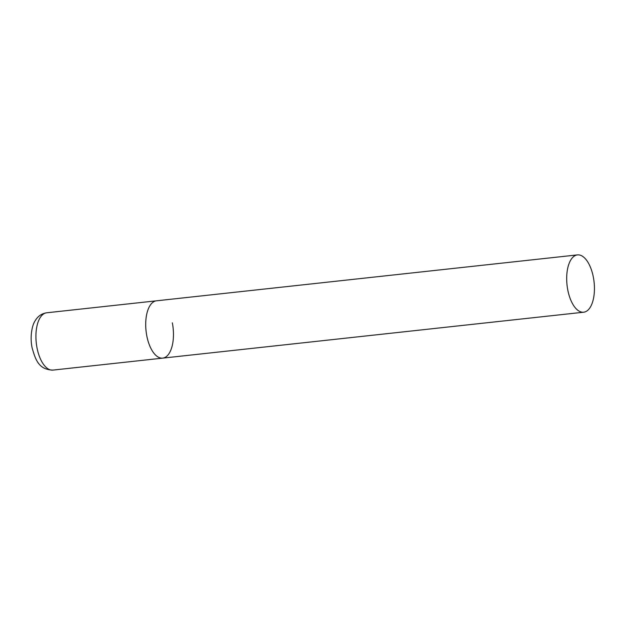 <?xml version="1.0" encoding="UTF-8"?>
<svg xmlns="http://www.w3.org/2000/svg" width="625" height="625" viewBox="0 0 625 625"><rect width="100%" height="100%" fill="white"/><g stroke="black" fill="none" stroke-linecap="round" stroke-linejoin="round"><path stroke-width="0.94" d="M172.328 322.828A28.82 13.609 -96.2 0 1 162.711 358.125A28.82 13.609 -96.2 0 1 146.852 336.117A28.82 13.609 -96.2 0 1 156.461 300.82A28.82 13.609 83.8 0 0 154.062 301.562A28.82 13.609 83.8 0 0 146.398 333.547A28.82 13.609 83.8 0 0 162.711 358.125L52.922 370.102A28.82 13.609 -96.2 0 1 37.062 348.094A28.82 13.609 -96.2 0 1 46.672 312.789C41.664 313.578 37.852 316.203 35.242 320.656C32.117 324.969 29.766 336.492 32.086 347.758C35.445 359.359 38.406 369.633 52.922 370.102M575.031 255.641A28.82 13.609 83.8 0 0 567.375 287.633A28.82 13.609 83.8 0 0 583.688 312.211A28.82 13.609 83.8 0 0 586.086 311.461A28.82 13.609 83.8 0 0 593.75 279.477A28.82 13.609 83.8 0 0 577.438 254.898A28.82 13.609 83.8 0 0 575.031 255.641M577.438 254.898L46.672 312.789M162.711 358.125L583.688 312.211"/></g></svg>

